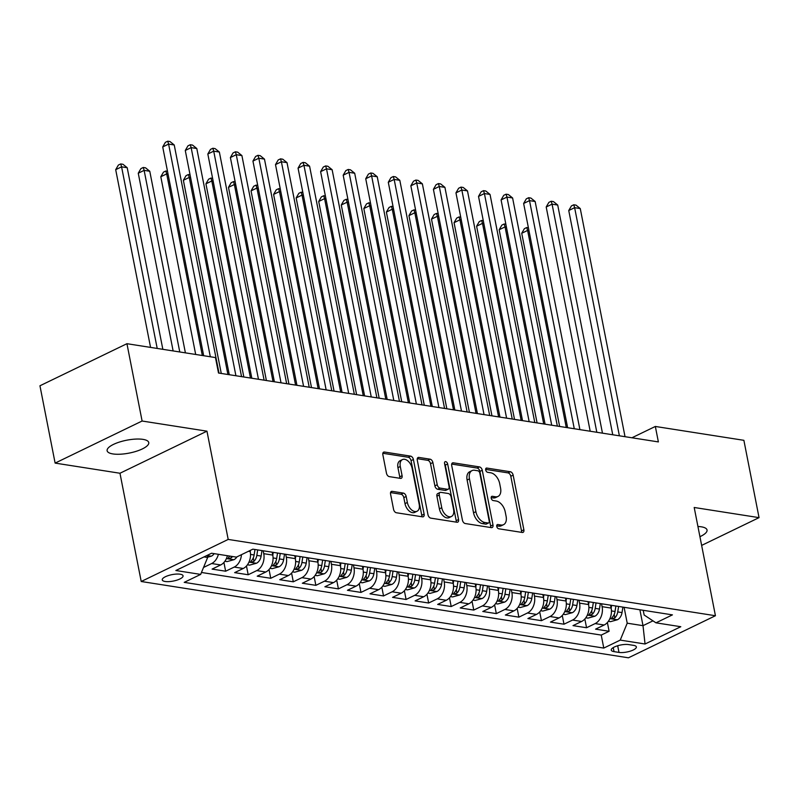 <?xml version="1.0" encoding="UTF-8"?>
<svg xmlns="http://www.w3.org/2000/svg" width="799" height="799" viewBox="0 0 799 799"><rect width="100%" height="100%" fill="white"/><g stroke="black" fill="none" stroke-linecap="round" stroke-linejoin="round"><path stroke-width="1.2" d="M496.758 526.411A2.277 1.398 64.2 0 0 498.726 528.778L522.256 532.464A3.256 2.007 64.2 0 0 523.075 532.354A3.256 2.007 64.2 0 0 523.874 529.777L513.148 475.125A3.256 2.007 64.2 0 0 510.341 471.75L486.811 468.064A2.277 1.398 64.2 0 0 486.241 468.134A2.277 1.398 64.2 0 0 485.682 469.942A2.277 1.398 64.2 0 0 487.65 472.309L490.696 472.788A10.407 6.412 64.2 0 1 499.685 483.615L500.574 488.169A10.407 6.412 64.2 0 1 498.027 496.429A10.407 6.412 64.2 0 1 495.4 496.768L492.354 496.299A2.277 1.398 64.2 0 0 491.775 496.369A2.277 1.398 64.2 0 0 491.215 498.177A2.277 1.398 64.2 0 0 493.183 500.544L496.229 501.023A10.407 6.412 64.2 0 1 505.218 511.849L506.117 516.404A10.407 6.412 64.2 0 1 503.56 524.663A10.407 6.412 64.2 0 1 500.933 525.003L497.897 524.524A2.277 1.398 64.2 0 0 497.318 524.603A2.277 1.398 64.2 0 0 496.758 526.411M112.889 453.932A21.213 6.562 168.9 0 0 136.299 451.285A21.213 6.562 168.9 0 0 148.754 442.566A21.213 6.562 168.9 0 0 142.981 439.37A21.213 6.562 168.9 0 0 119.58 442.017A21.213 6.562 168.9 0 0 107.126 450.736A21.213 6.562 168.9 0 0 112.889 453.932M699.924 536.688A21.213 6.562 168.9 0 0 707.045 529.997A21.213 6.562 168.9 0 0 701.282 526.811A21.213 6.562 168.9 0 0 697.926 526.491M165.133 581.482A10.607 3.276 168.9 0 0 176.839 580.164A10.607 3.276 168.9 0 0 183.061 575.799A10.607 3.276 168.9 0 0 180.184 574.211A10.607 3.276 168.9 0 0 168.479 575.53A10.607 3.276 168.9 0 0 162.247 579.884A10.607 3.276 168.9 0 0 165.133 581.482M392.179 491.345A3.256 2.007 64.2 0 0 391.36 491.455A3.256 2.007 64.2 0 0 390.561 494.032L393.567 509.363A3.256 2.007 64.2 0 0 396.374 512.748L422.501 516.843A3.256 2.007 64.2 0 0 423.32 516.733A3.256 2.007 64.2 0 0 424.119 514.156L413.403 459.505A3.256 2.007 64.2 0 0 410.596 456.129L384.469 452.034A3.256 2.007 64.2 0 0 383.64 452.144A3.256 2.007 64.2 0 0 382.851 454.721L386.476 473.238A3.256 2.007 64.2 0 0 389.293 476.623L400.469 478.371A3.256 2.007 64.2 0 0 401.288 478.271A3.256 2.007 64.2 0 0 402.087 475.685L400.289 466.506A8.699 5.353 64.2 0 1 402.416 459.595A8.699 5.353 64.2 0 1 412.134 468.354L419.195 504.329A8.699 5.353 64.2 0 1 417.058 511.24A8.699 5.353 64.2 0 1 407.35 502.471L406.172 496.479A3.256 2.007 64.2 0 0 403.355 493.093L392.179 491.345L390.761 492.034M206.961 431.17L142.102 421.023L126.941 343.7L39.95 385.777L55.121 463.1L119.97 473.248L141.213 581.502L228.194 539.425L206.961 431.17L119.97 473.248M701.642 545.407L759.05 517.642L694.201 507.485L715.435 615.729L228.194 539.425M759.05 517.642L743.879 440.319L655.34 426.456L631.939 437.772M126.941 343.7L215.47 357.562L218.507 373.023L658.376 441.917L655.34 426.456M462.431 520.149A3.256 2.007 64.2 0 0 465.238 523.535L491.365 527.63A3.256 2.007 64.2 0 0 492.184 527.52A3.256 2.007 64.2 0 0 492.983 524.933L482.266 470.291A3.256 2.007 64.2 0 0 479.45 466.906L453.323 462.821A3.256 2.007 64.2 0 0 452.504 462.921A3.256 2.007 64.2 0 0 451.705 465.507L462.431 520.149M456.938 522.236L430.811 518.142A3.256 2.007 64.2 0 1 427.994 514.756L417.278 460.114A3.256 2.007 64.2 0 1 418.077 457.527A3.256 2.007 64.2 0 1 418.896 457.428L430.072 459.175A3.256 2.007 64.2 0 1 432.888 462.561L437.233 484.723A3.256 2.007 64.2 0 0 440.039 488.099L447.46 489.268A3.256 2.007 64.2 0 0 448.279 489.158A3.256 2.007 64.2 0 0 449.078 486.571L444.554 463.5A2.277 1.398 64.2 0 1 445.113 461.692A2.277 1.398 64.2 0 1 447.65 463.989L458.556 519.54A3.256 2.007 64.2 0 1 457.757 522.127A3.256 2.007 64.2 0 1 456.938 522.236M218.387 554.296A13.253 9.608 98.9 0 1 211.655 563.535L220.684 564.953L212.095 569.098L225.638 571.215L223.92 562.466M241.458 554.676A13.253 9.608 98.9 0 1 234.217 567.07L243.236 568.479L234.656 572.633L248.189 574.751L246.472 566.002M263.181 550.771L263.75 553.677A13.253 9.608 98.9 0 1 256.769 570.596L265.797 572.014L257.218 576.169L270.751 578.286L269.033 569.527M285.732 554.306L286.302 557.213A13.253 9.608 98.9 0 1 279.33 574.131L288.349 575.55L279.77 579.694L293.303 581.812L291.585 573.063M308.294 557.842L308.863 560.748A13.253 9.608 98.9 0 1 301.882 577.667L310.911 579.075L302.332 583.23L315.865 585.347L314.147 576.598M330.856 561.377L331.425 564.274A13.253 9.608 98.9 0 1 324.444 581.203L333.463 582.611L324.883 586.766L338.416 588.883L336.699 580.134M353.408 564.903L353.977 567.809A13.253 9.608 98.9 0 1 347.006 584.728L356.024 586.146L347.445 590.291L360.978 592.419L359.26 583.66M375.969 568.439L376.539 571.345A13.253 9.608 98.9 0 1 369.557 588.264L378.586 589.682L369.997 593.827L383.54 595.944L381.822 587.195M398.521 571.974L399.091 574.88A13.253 9.608 98.9 0 1 392.119 591.799L401.138 593.208L392.559 597.362L406.092 599.48L404.374 590.731M421.083 575.5L421.652 578.406A13.253 9.608 98.9 0 1 414.671 595.325L423.7 596.743L415.11 600.898L428.654 603.015L426.936 594.256M443.635 579.035L444.204 581.942A13.253 9.608 98.9 0 1 437.233 598.86L446.251 600.279L437.672 604.424L451.205 606.541L449.487 597.792M466.197 582.571L466.766 585.477A13.253 9.608 98.9 0 1 459.785 602.396L468.813 603.804L460.234 607.959L473.767 610.076L472.049 601.327M488.748 586.106L489.318 589.003A13.253 9.608 98.9 0 1 482.346 605.932L491.365 607.34L482.786 611.495L496.319 613.612L494.601 604.863M511.31 589.632L511.879 592.538A13.253 9.608 98.9 0 1 504.898 609.457L513.927 610.875L505.348 615.02L518.881 617.148L517.163 608.389M533.872 593.168L534.441 596.074A13.253 9.608 98.9 0 1 527.46 612.993L536.479 614.401L527.899 618.556L541.432 620.673L539.715 611.924M556.424 596.703L556.993 599.61A13.253 9.608 98.9 0 1 550.022 616.528L559.04 617.937L550.461 622.091L563.994 624.209L562.276 615.46M578.985 600.229L579.555 603.135A13.253 9.608 98.9 0 1 572.573 620.054L581.602 621.472L573.013 625.627L586.556 627.744L595.135 623.59A13.253 9.608 -81.1 0 0 602.106 606.671L601.537 603.764M584.838 618.985L586.556 627.744M243.236 568.479A13.253 9.608 -81.1 0 0 250.217 551.56L250.017 550.541M265.797 572.014A13.253 9.608 -81.1 0 0 272.769 555.095L272.199 552.189M288.349 575.55A13.253 9.608 -81.1 0 0 295.33 558.631L294.761 555.724M310.911 579.075A13.253 9.608 -81.1 0 0 317.882 562.156L317.313 559.25M333.463 582.611A13.253 9.608 -81.1 0 0 340.444 565.692L339.875 562.786M356.024 586.146A13.253 9.608 -81.1 0 0 363.006 569.228L362.426 566.321M378.586 589.682A13.253 9.608 -81.1 0 0 385.557 572.753L384.988 569.847M401.138 593.208A13.253 9.608 -81.1 0 0 408.119 576.289L407.55 573.382M423.7 596.743A13.253 9.608 -81.1 0 0 430.671 579.824L430.102 576.918M446.251 600.279A13.253 9.608 -81.1 0 0 453.233 583.36L452.663 580.454M468.813 603.804A13.253 9.608 -81.1 0 0 475.785 586.885L475.215 583.979M491.365 607.34A13.253 9.608 -81.1 0 0 498.346 590.421L497.777 587.515M513.927 610.875A13.253 9.608 -81.1 0 0 520.898 593.957L520.329 591.05M536.479 614.401A13.253 9.608 -81.1 0 0 543.46 597.482L542.891 594.576M559.04 617.937A13.253 9.608 -81.1 0 0 566.022 601.018L565.452 598.111M581.602 621.472A13.253 9.608 -81.1 0 0 588.573 604.553L588.004 601.647M633.577 645.362L628.613 644.583A10.277 3.176 168.9 0 0 617.267 645.872A10.277 3.176 168.9 0 0 611.245 650.086A10.277 3.176 168.9 0 0 614.031 651.634L618.995 652.413A10.277 3.176 168.9 0 0 630.331 651.135A10.277 3.176 168.9 0 0 636.364 646.91A10.277 3.176 168.9 0 0 633.577 645.362M141.213 581.502L628.443 657.807L715.435 615.729M203.985 556.913L207.65 557.482L200.669 574.401L184.219 582.361L603.784 648.079L620.234 640.109L627.215 623.19L624.099 607.3M200.669 574.401L175.86 570.516L211.595 553.238L236.404 557.123L252.864 549.163L672.428 614.87L655.969 622.83L680.788 626.716L645.053 644.004L620.234 640.109M201.468 572.474L601.238 635.085L609.108 631.27L595.575 629.153L604.154 625.008A13.253 9.608 -81.1 0 0 611.135 608.079L610.566 605.183M572.573 620.054L563.994 624.209M550.022 616.528L541.432 620.673M527.46 612.993L518.881 617.148M504.898 609.457L496.319 613.612M482.346 605.932L473.767 610.076M459.785 602.396L451.205 606.541M437.233 598.86L428.654 603.015M414.671 595.325L406.092 599.48M392.119 591.799L383.54 595.944M369.557 588.264L360.978 592.419M347.006 584.728L338.416 588.883M324.444 581.203L315.865 585.347M301.882 577.667L293.303 581.812M279.33 574.131L270.751 578.286M256.769 570.596L248.189 574.751M234.217 567.07L225.638 571.215M211.655 563.535L203.535 567.46M207.65 557.482L207.231 555.345M627.215 623.19L643.005 625.667L652.973 620.843M639.889 609.767L643.005 625.667L645.053 644.004M643.215 610.296L644.144 615.01L655.969 622.83M142.102 421.023L55.121 463.1M607.39 622.521L609.108 631.27M601.238 635.085L603.784 648.079M220.684 564.953A13.253 9.608 -81.1 0 0 227.405 555.714M496.708 525.852L498.586 526.141A10.407 6.412 64.2 0 0 501.213 525.802L503.56 524.663M498.027 496.429L495.67 497.567A10.407 6.412 64.2 0 1 493.043 497.907L491.165 497.617M521.527 532.354A3.256 2.007 64.2 0 0 521.517 530.916L510.801 476.264A3.256 2.007 64.2 0 0 507.984 472.878L485.622 469.383M490.636 527.51A3.256 2.007 64.2 0 0 490.636 526.072L479.909 471.43A3.256 2.007 64.2 0 0 477.103 468.044L451.695 464.069M488.099 522.995A2.277 1.398 64.2 0 0 488.668 522.916A2.277 1.398 64.2 0 0 489.228 521.108L479.819 473.148A2.277 1.398 64.2 0 0 477.852 470.781L474.636 470.271A10.407 6.412 64.2 0 0 472.009 470.621A10.407 6.412 64.2 0 0 469.462 478.881L475.894 511.67A10.407 6.412 64.2 0 0 484.883 522.486L488.099 522.995L485.742 524.134A2.277 1.398 64.2 0 0 486.321 524.054L488.668 522.916M472.009 470.621L469.662 471.76A10.407 6.412 64.2 0 0 467.105 480.019L469.462 478.881M485.742 524.134L482.536 523.625A10.407 6.412 64.2 0 1 473.537 512.808L467.105 480.019M417.268 458.676L427.725 460.314L430.072 459.175M448.279 489.158L445.932 490.296A3.256 2.007 64.2 0 1 445.113 490.406L437.692 489.238A3.256 2.007 64.2 0 1 434.886 485.862L430.531 463.7A3.256 2.007 64.2 0 0 427.725 460.314M456.209 522.117A3.256 2.007 64.2 0 0 456.199 520.678L445.303 465.128A2.277 1.398 64.2 0 0 444.564 463.57M441.747 507.715A8.699 5.353 64.2 0 0 451.455 516.474A8.699 5.353 64.2 0 0 453.592 509.572L451.105 496.898A3.256 2.007 64.2 0 0 448.299 493.512L440.878 492.354A3.256 2.007 64.2 0 0 440.059 492.464A3.256 2.007 64.2 0 0 439.26 495.04L441.747 507.715L439.39 508.853A8.699 5.353 64.2 0 0 449.108 517.612L451.455 516.474M440.059 492.464L437.702 493.602A3.256 2.007 64.2 0 0 436.903 496.179L439.26 495.04M439.39 508.853L436.903 496.179M417.058 511.24L414.711 512.379A8.699 5.353 64.2 0 1 404.993 503.61L403.815 497.617A3.256 2.007 64.2 0 0 401.008 494.231L390.551 492.593M402.416 459.595L400.069 460.733A8.699 5.353 64.2 0 0 397.932 467.635L400.289 466.506M399.75 478.261A3.256 2.007 64.2 0 0 399.74 476.823L397.932 467.635M421.782 516.723A3.256 2.007 64.2 0 0 421.772 515.285L411.046 460.643A3.256 2.007 64.2 0 0 408.239 457.258L382.841 453.283M608.359 621.322L610.506 621.662L617.467 619.734A8.779 6.362 -81.1 0 0 622.031 612.583L622.89 607.11M611.155 608.219L611.605 605.342M528.968 230.641L527.61 230.432L521.727 233.268L559.63 426.446M615.889 606.012L615.03 611.495A8.779 6.362 98.9 0 1 612.164 617.407L611.625 618.316L612.324 618.676L614.87 617.827A8.779 6.362 -81.1 0 0 617.737 611.914L618.606 606.441M521.727 233.268L524.394 228.664L526.751 227.525L527.61 230.432L566.271 427.495M526.751 227.525L528.409 227.785M619.385 435.805L574.631 207.68L580.264 208.569L625.028 436.693M612.743 434.766L568.748 210.527L574.631 207.68L573.772 204.784L576.019 205.133L580.264 208.569M568.748 210.527L571.415 205.922L573.772 204.784M585.797 617.787L587.944 618.126L594.905 616.209A8.779 6.362 -81.1 0 0 599.47 609.058L600.329 603.575M588.603 604.683L589.053 601.807M506.416 227.106L505.048 226.896L499.175 229.742L537.078 422.921M593.337 602.476L592.478 607.959A8.779 6.362 98.9 0 1 589.602 613.872L589.063 614.781L589.762 615.15L592.309 614.301A8.779 6.362 -81.1 0 0 595.185 608.379L596.044 602.905M499.175 229.742L501.842 225.128L504.189 223.99L505.048 226.896L543.71 423.959M504.189 223.99L505.847 224.249M563.245 614.261L565.392 614.591L572.354 612.673A8.779 6.362 -81.1 0 0 576.908 605.522L577.777 600.039M566.042 601.148L566.491 598.281M483.854 223.58L482.496 223.36L476.613 226.207L514.516 419.385M570.776 598.95L569.917 604.424A8.779 6.362 98.9 0 1 567.04 610.346L566.511 611.255L567.21 611.615L569.747 610.766A8.779 6.362 -81.1 0 0 572.623 604.853L573.482 599.37M476.613 226.207L479.28 221.593L481.637 220.464L482.496 223.36L521.158 420.424M481.637 220.464L483.295 220.724M540.683 610.726L542.831 611.065L549.792 609.138A8.779 6.362 -81.1 0 0 554.356 601.987L555.215 596.513M543.49 597.622L543.939 594.746M461.293 220.045L459.934 219.825L454.062 222.671L491.964 415.85M548.224 595.415L547.365 600.898A8.779 6.362 98.9 0 1 544.489 606.811L543.949 607.719L544.648 608.079L547.195 607.23A8.779 6.362 -81.1 0 0 550.072 601.317L550.93 595.834M454.062 222.671L456.728 218.067L459.075 216.928L459.934 219.825L498.596 416.888M459.075 216.928L460.733 217.188M518.132 607.19L520.279 607.53L527.23 605.602A8.779 6.362 -81.1 0 0 531.794 598.461L532.653 592.978M520.928 594.086L521.377 591.21M438.741 216.509L437.383 216.299L431.5 219.136L469.403 412.324M525.662 591.879L524.803 597.362A8.779 6.362 98.9 0 1 521.927 603.275L521.397 604.184L522.097 604.543L524.633 603.704A8.779 6.362 -81.1 0 0 527.51 597.782L528.369 592.309M431.5 219.136L434.167 214.532L436.524 213.393L437.383 216.299L476.044 413.363M436.524 213.393L438.182 213.653M596.823 432.279L552.069 204.154L557.712 205.033L602.466 433.158M590.191 431.24L546.196 206.991L552.069 204.154L551.21 201.248L553.467 201.598L557.712 205.033M546.196 206.991L548.863 202.387L551.21 201.248M574.271 428.743L529.517 200.619L535.15 201.498L579.914 429.622M567.63 427.705L523.635 203.465L529.517 200.619L528.658 197.713L530.906 198.072L535.15 201.498M523.635 203.465L526.301 198.851L528.658 197.713M551.71 425.208L506.956 197.083L512.598 197.972L557.352 426.097M545.078 424.169L501.083 199.93L506.956 197.083L506.097 194.187L508.354 194.537L512.598 197.972M501.083 199.93L503.75 195.316L506.097 194.187M529.158 421.682L484.404 193.548L490.037 194.437L534.791 422.561M522.516 420.644L478.521 196.394L484.404 193.548L483.535 190.651L485.792 191.001L490.037 194.437M478.521 196.394L481.188 191.79L483.535 190.651M495.57 603.654L497.717 603.994L504.678 602.076A8.779 6.362 -81.1 0 0 509.243 594.925L510.102 589.442M498.366 590.551L498.826 587.674M416.179 212.973L414.821 212.764L408.948 215.61L446.841 408.788M503.11 588.354L502.251 593.827A8.779 6.362 98.9 0 1 499.375 599.739L498.836 600.648L499.535 601.018L502.082 600.169A8.779 6.362 -81.1 0 0 504.958 594.256L505.817 588.773M408.948 215.61L411.615 210.996L413.962 209.857L414.821 212.764L453.482 409.827M413.962 209.857L415.62 210.117M506.596 418.147L461.842 190.022L467.485 190.901L512.239 419.026M499.954 417.108L455.959 192.859L461.842 190.022L460.983 187.116L463.24 187.465L467.485 190.901M455.959 192.859L458.626 188.254L460.983 187.116M473.008 600.129L475.165 600.458L482.117 598.541A8.779 6.362 -81.1 0 0 486.681 591.39L487.54 585.917M475.814 587.015L476.264 584.149M393.627 209.448L392.269 209.228L386.386 212.075L424.289 405.253M480.549 584.818L479.69 590.291A8.779 6.362 98.9 0 1 476.813 596.214L476.284 597.123L476.983 597.482L479.52 596.633A8.779 6.362 -81.1 0 0 482.396 590.721L483.255 585.238M386.386 212.075L389.053 207.47L391.4 206.332L392.269 209.228L430.931 406.292M391.4 206.332L393.068 206.591M484.044 414.611L439.28 186.487L444.923 187.365L489.677 415.5M477.403 413.572L433.408 189.333L439.28 186.487L438.421 183.58L440.678 183.94L444.923 187.365M433.408 189.333L436.074 184.719L438.421 183.58M450.456 596.593L452.604 596.933L459.565 595.005A8.779 6.362 -81.1 0 0 464.129 587.854L464.988 582.381M453.253 583.49L453.702 580.613M371.066 205.912L369.707 205.703L363.825 208.539L401.727 401.717M457.997 581.282L457.138 586.766A8.779 6.362 98.9 0 1 454.261 592.678L453.722 593.587L454.421 593.947L456.968 593.098A8.779 6.362 -81.1 0 0 459.844 587.185L460.703 581.712M363.825 208.539L366.491 203.935L368.848 202.796L369.707 205.703L408.369 402.766M368.848 202.796L370.506 203.056M461.482 411.076L416.728 182.951L422.371 183.84L467.125 411.964M454.841 410.037L410.846 185.797L416.728 182.951L415.87 180.055L418.127 180.404L422.371 183.84M410.846 185.797L413.512 181.193L415.87 180.055M427.894 593.058L430.052 593.397L437.003 591.48A8.779 6.362 -81.1 0 0 441.567 584.329L442.426 578.846M430.701 579.954L431.15 577.078M348.514 202.377L347.146 202.167L341.273 205.013L379.175 398.192M435.435 577.747L434.576 583.23A8.779 6.362 98.9 0 1 431.7 589.143L431.16 590.052L431.859 590.421L434.406 589.572A8.779 6.362 -81.1 0 0 437.283 583.65L438.142 578.176M341.273 205.013L343.94 200.399L346.287 199.261L347.146 202.167L385.807 399.23M346.287 199.261L347.955 199.52M438.931 407.55L394.167 179.425L399.81 180.304L444.564 408.429M432.289 406.511L388.294 182.262L394.167 179.425L393.308 176.519L395.565 176.869L399.81 180.304M388.294 182.262L390.961 177.658L393.308 176.519M405.343 589.532L407.49 589.862L414.451 587.944A8.779 6.362 -81.1 0 0 419.016 580.793L419.875 575.31M408.139 576.419L408.589 573.552M325.952 198.851L324.594 198.631L318.711 201.478L356.614 394.656M412.873 574.221L412.014 579.694A8.779 6.362 98.9 0 1 409.148 585.617L408.609 586.526L409.308 586.885L411.855 586.037A8.779 6.362 -81.1 0 0 414.721 580.124L415.59 574.641M318.711 201.478L321.378 196.864L323.735 195.735L324.594 198.631L363.255 395.695M323.735 195.735L325.393 195.995M416.369 404.014L371.615 175.89L377.248 176.769L422.012 404.893M409.727 402.976L365.732 178.736L371.615 175.89L370.756 172.983L373.003 173.343L377.248 176.769M365.732 178.736L368.399 174.122L370.756 172.983M382.781 585.997L384.928 586.336L391.89 584.409A8.779 6.362 -81.1 0 0 396.454 577.258L397.313 571.784M385.587 572.893L386.037 570.017M303.4 195.316L302.032 195.096L296.159 197.942L334.062 391.12M390.321 570.686L389.463 576.169A8.779 6.362 98.9 0 1 386.586 582.081L386.047 582.99L386.746 583.35L389.293 582.501A8.779 6.362 -81.1 0 0 392.169 576.588L393.028 571.105M296.159 197.942L298.826 193.338L301.173 192.199L302.032 195.096L340.694 392.159M301.173 192.199L302.831 192.459M393.807 400.479L349.053 172.354L354.696 173.243L399.45 401.368M387.175 399.44L343.18 175.201L349.053 172.354L348.194 169.458L350.451 169.807L354.696 173.243M343.18 175.201L345.847 170.587L348.194 169.458M360.229 582.461L362.376 582.801L369.338 580.873A8.779 6.362 -81.1 0 0 373.892 573.732L374.761 568.249M363.026 569.357L363.475 566.481M280.839 191.78L279.48 191.57L273.598 194.407L311.5 387.595M367.76 567.15L366.901 572.633A8.779 6.362 98.9 0 1 364.024 578.546L363.495 579.455L364.194 579.814L366.731 578.975A8.779 6.362 -81.1 0 0 369.607 573.053L370.466 567.58M273.598 194.407L276.264 189.802L278.621 188.664L279.48 191.57L318.142 388.634M278.621 188.664L280.279 188.924M371.255 396.953L326.501 168.819L332.134 169.708L376.898 397.832M364.614 395.914L320.619 171.665L326.501 168.819L325.642 165.922L327.89 166.272L332.134 169.708M320.619 171.665L323.285 167.061L325.642 165.922M337.667 578.925L339.815 579.265L346.776 577.347A8.779 6.362 -81.1 0 0 351.34 570.196L352.199 564.713M340.474 565.822L340.923 562.945M258.277 188.244L256.918 188.035L251.046 190.881L288.948 384.059M345.208 563.625L344.349 569.098A8.779 6.362 98.9 0 1 341.473 575.01L340.933 575.919L341.632 576.289L344.179 575.44A8.779 6.362 -81.1 0 0 347.056 569.527L347.915 564.044M251.046 190.881L253.712 186.267L256.06 185.128L256.918 188.035L295.58 385.098M256.06 185.128L257.717 185.388M348.694 393.418L303.94 165.293L309.583 166.172L354.337 394.297M342.062 392.379L298.067 168.13L303.94 165.293L303.081 162.387L305.338 162.736L309.583 166.172M298.067 168.13L300.734 163.525L303.081 162.387M315.116 575.4L317.263 575.729L324.214 573.812A8.779 6.362 -81.1 0 0 328.779 566.661L329.637 561.188M317.912 562.286L318.362 559.42M235.725 184.719L234.367 184.499L228.484 187.346L266.387 380.524M322.646 560.089L321.787 565.562A8.779 6.362 98.9 0 1 318.911 571.485L318.382 572.394L319.081 572.753L321.617 571.904A8.779 6.362 -81.1 0 0 324.494 565.992L325.353 560.508M228.484 187.346L231.151 182.741L233.508 181.603L234.367 184.499L273.028 381.562M233.508 181.603L235.166 181.862M326.142 389.882L281.388 161.758L287.021 162.636L331.775 390.771M319.5 388.843L275.505 164.604L281.388 161.758L280.519 158.851L282.776 159.211L287.021 162.636M275.505 164.604L278.172 159.99L280.519 158.851M292.554 571.864L294.701 572.204L301.662 570.276A8.779 6.362 -81.1 0 0 306.227 563.125L307.086 557.652M295.35 558.761L295.81 555.884M213.163 181.183L211.805 180.974L205.932 183.81L243.825 376.988M300.094 556.553L299.235 562.037A8.779 6.362 98.9 0 1 296.359 567.949L295.82 568.858L296.519 569.218L299.066 568.369A8.779 6.362 -81.1 0 0 301.942 562.456L302.801 556.983M205.932 183.81L208.599 179.206L210.946 178.067L211.805 180.974L250.467 378.037M210.946 178.067L212.604 178.327M303.58 386.346L258.826 158.222L264.469 159.111L309.223 387.235M296.938 385.308L252.943 161.068L258.826 158.222L257.967 155.326L260.224 155.675L264.469 159.111M252.943 161.068L255.61 156.464L257.967 155.326M269.992 568.329L272.149 568.668L279.101 566.751A8.779 6.362 -81.1 0 0 283.665 559.6L284.524 554.116M272.799 555.225L273.248 552.349M190.611 177.648L189.253 177.438L183.37 180.284L221.273 373.463M277.533 553.018L276.674 558.501A8.779 6.362 98.9 0 1 273.797 564.414L273.268 565.322L273.967 565.692L276.504 564.843A8.779 6.362 -81.1 0 0 279.38 558.92L280.239 553.447M183.37 180.284L186.037 175.67L188.384 174.532L189.253 177.438L227.915 374.501M188.384 174.532L190.052 174.791M281.028 382.821L236.264 154.696L241.907 155.575L286.661 383.7M274.387 381.782L230.392 157.533L236.264 154.696L235.405 151.79L237.663 152.14L241.907 155.575M230.392 157.533L233.058 152.929L235.405 151.79M247.44 564.803L249.588 565.133L256.549 563.215A8.779 6.362 -81.1 0 0 261.113 556.064L261.972 550.581M250.237 551.69L250.457 550.321M168.05 174.122L166.691 173.902L160.809 176.749L195.685 354.466M254.981 549.492L254.122 554.965A8.779 6.362 98.9 0 1 251.246 560.888L250.706 561.797L251.405 562.156L253.952 561.307A8.779 6.362 -81.1 0 0 256.829 555.395L257.687 549.912M160.809 176.749L163.475 172.135L165.832 171.006L166.691 173.902L202.317 355.505M165.832 171.006L167.49 171.266M258.467 379.285L213.713 151.161L219.355 152.04L264.109 380.164M251.825 378.247L207.83 154.007L213.713 151.161L212.854 148.254L215.111 148.614L219.355 152.04M207.83 154.007L210.497 149.393L212.854 148.254M224.879 561.268L227.036 561.607L233.987 559.68A8.779 6.362 -81.1 0 0 236.953 556.853M185.398 352.858L149.773 171.256L144.13 170.367L138.257 173.213L173.123 350.931M229.752 556.074A8.779 6.362 98.9 0 1 228.684 557.352L228.144 558.261L228.844 558.621L231.39 557.772A8.779 6.362 -81.1 0 0 232.459 556.504M138.257 173.213L140.924 168.609L143.271 167.47L144.13 170.367L179.765 351.969M143.271 167.47L145.528 167.82L149.773 171.256M235.915 375.75L191.151 147.625L196.794 148.514L241.548 376.639M229.273 374.711L185.278 150.472L191.151 147.625L190.292 144.729L192.549 145.078L196.794 148.514M185.278 150.472L187.945 145.857L190.292 144.729M207.59 557.213L211.435 556.144A8.779 6.362 -81.1 0 0 214.192 553.637M162.846 349.323L127.211 167.72L121.578 166.841L115.695 169.678L150.562 347.395M115.695 169.678L118.362 165.073L120.719 163.935L121.578 166.841L157.203 348.434M120.719 163.935L122.976 164.284L127.211 167.72M210.317 356.753L168.599 144.09L174.232 144.979L218.996 373.103M203.675 355.715L162.716 146.936L168.599 144.09L167.74 141.193L169.987 141.543L174.232 144.979M162.716 146.936L165.383 142.332L167.74 141.193M248.469 551.29L250.217 551.56M263.75 553.677L272.769 555.095M286.302 557.213L295.33 558.631M308.863 560.748L317.882 562.156M331.425 564.274L340.444 565.692M353.977 567.809L363.006 569.228M376.539 571.345L385.557 572.753M399.091 574.88L408.119 576.289M421.652 578.406L430.671 579.824M444.204 581.942L453.233 583.36M466.766 585.477L475.785 586.885M489.318 589.003L498.346 590.421M511.879 592.538L520.898 593.957M534.441 596.074L543.46 597.482M556.993 599.61L566.022 601.018M579.555 603.135L588.573 604.553M602.106 606.671L611.135 608.079M595.135 623.59L604.154 625.008M617.687 645.742L618.995 652.413M613.242 647.599L614.031 651.634M498.586 526.141L500.933 525.003M491.365 496.778L492.354 496.299M493.043 497.907L495.4 496.768M485.822 468.544L486.811 468.064M507.984 472.878L510.341 471.75M510.801 476.264L513.148 475.125M521.517 530.916L523.874 529.777M496.898 525.003L497.897 524.524M451.914 463.5L453.323 462.821M477.103 468.044L479.45 466.906M479.909 471.43L482.266 470.291M490.636 526.072L492.983 524.933M473.537 512.808L475.894 511.67M482.536 523.625L484.883 522.486M417.478 458.107L418.896 457.428M430.531 463.7L432.888 462.561M434.886 485.862L437.233 484.723M437.692 489.238L440.039 488.099M445.113 490.406L447.46 489.268M445.303 465.128L447.65 463.989M456.199 520.678L458.556 519.54M401.008 494.231L403.355 493.093M403.815 497.617L406.172 496.479M404.993 503.61L407.35 502.471M399.74 476.823L402.087 475.685M383.051 452.713L384.469 452.034M408.239 457.258L410.596 456.129M411.046 460.643L413.403 459.505M421.772 515.285L424.119 514.156M609.897 618.626L617.287 619.784M617.737 611.914L622.031 612.583M611.435 610.925L615.03 611.495M614.191 614.391L614.87 617.827M587.335 615.09L594.736 616.249M595.185 608.379L599.47 609.058M588.883 607.4L592.478 607.959M591.64 610.865L592.309 614.301M564.783 611.565L572.174 612.723M572.623 604.853L576.908 605.522M566.321 603.864L569.917 604.424M569.078 607.33L569.747 610.766M542.221 608.029L549.622 609.188M550.072 601.317L554.356 601.987M543.759 600.329L547.365 600.898M546.516 603.794L547.195 607.23M519.67 604.493L527.06 605.652M527.51 597.782L531.794 598.461M521.208 596.793L524.803 597.362M523.964 600.259L524.633 603.704M497.108 600.968L504.499 602.126M504.958 594.256L509.243 594.925M498.646 593.267L502.251 593.827M501.402 596.733L502.082 600.169M474.546 597.432L481.947 598.591M482.396 590.721L486.681 591.39M476.094 589.732L479.69 590.291M478.851 593.198L479.52 596.633M451.994 593.897L459.385 595.055M459.844 587.185L464.129 587.854M453.532 586.196L457.138 586.766M456.289 589.662L456.968 593.098M429.433 590.361L436.833 591.52M437.283 583.65L441.567 584.329M430.981 582.671L434.576 583.23M433.737 586.136L434.406 589.572M406.881 586.836L414.272 587.994M414.721 580.124L419.016 580.793M408.419 579.135L412.014 579.694M411.175 582.601L411.855 586.037M384.319 583.3L391.72 584.459M392.169 576.588L396.454 577.258M385.867 575.6L389.463 576.169M388.624 579.065L389.293 582.501M361.767 579.764L369.158 580.923M369.607 573.053L373.892 573.732M363.305 572.064L366.901 572.633M366.062 575.53L366.731 578.975M339.205 576.239L346.606 577.397M347.056 569.527L351.34 570.196M340.744 568.538L344.349 569.098M343.5 572.004L344.179 575.44M316.654 572.703L324.044 573.862M324.494 565.992L328.779 566.661M318.192 565.003L321.787 565.562M320.948 568.469L321.617 571.904M294.092 569.168L301.483 570.326M301.942 562.456L306.227 563.125M295.63 561.467L299.235 562.037M298.387 564.933L299.066 568.369M271.53 565.632L278.931 566.791M279.38 558.92L283.665 559.6M273.078 557.942L276.674 558.501M275.835 561.407L276.504 564.843M248.978 562.106L256.369 563.265M256.829 555.395L261.113 556.064M250.516 554.406L254.122 554.965M253.273 557.872L253.952 561.307M226.417 558.571L233.817 559.729M231.101 556.284L231.39 557.772M207.271 555.575L211.256 556.194"/></g></svg>
